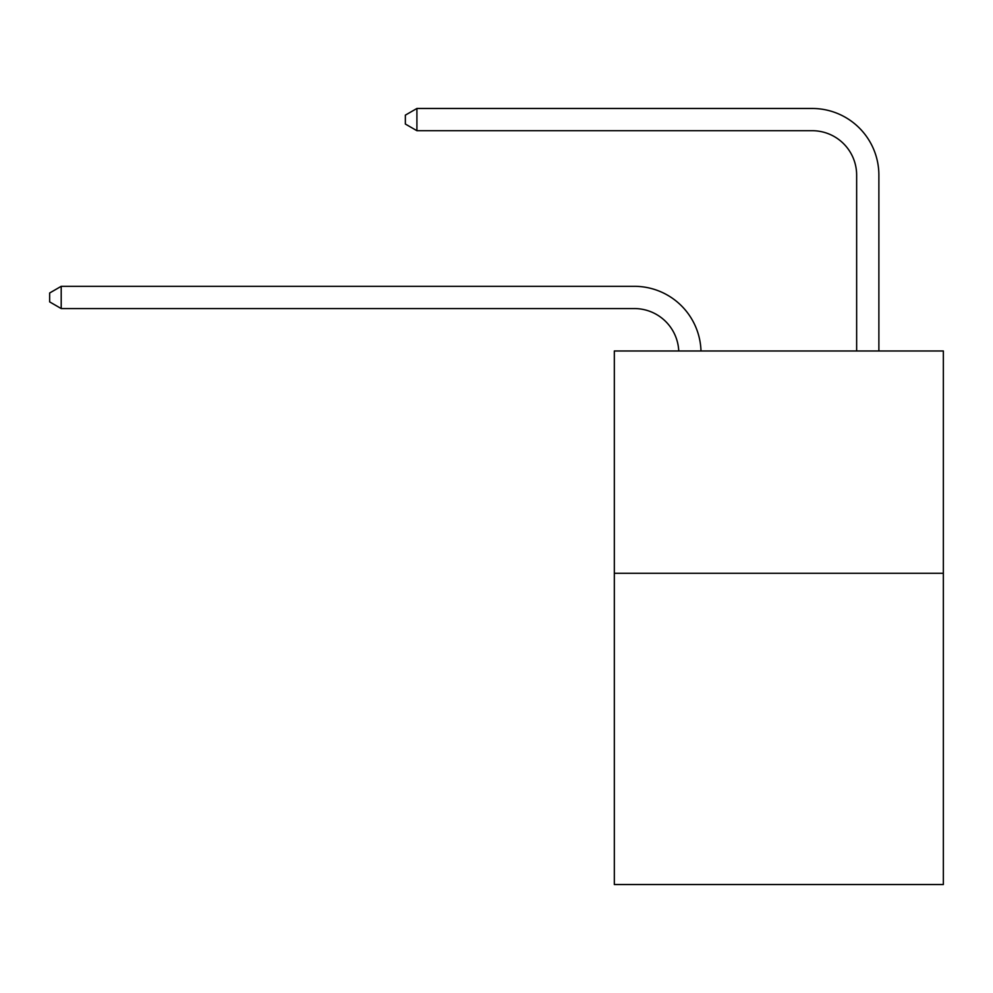 <?xml version="1.0" encoding="UTF-8"?>
<svg xmlns="http://www.w3.org/2000/svg" width="993" height="993" viewBox="0 0 993 993"><rect width="100%" height="100%" fill="white"/><g stroke="black" fill="none" stroke-linecap="round" stroke-linejoin="round"><path stroke-width="1.49" d="M943.35 573.284L943.35 884.527L614.332 884.527L614.332 350.976L943.35 350.976L943.35 573.284L614.332 573.284M634.328 308.562A44.462 44.462 0 0 1 678.753 350.976A44.462 44.462 0 0 0 634.328 308.562A44.462 44.462 0 0 1 678.753 350.976A44.462 44.462 0 0 0 634.328 308.562A44.462 44.462 0 0 1 678.753 350.976A44.462 44.462 0 0 0 634.328 308.562A44.462 44.462 0 0 1 678.753 350.976A44.462 44.462 0 0 0 634.328 308.562A44.462 44.462 0 0 1 678.753 350.976A44.462 44.462 0 0 0 634.328 308.562A44.462 44.462 0 0 1 678.753 350.976A44.462 44.462 0 0 0 634.328 308.562A44.462 44.462 0 0 1 678.753 350.976A44.462 44.462 0 0 0 634.328 308.562A44.462 44.462 0 0 1 678.753 350.976A44.462 44.462 0 0 0 634.328 308.562A44.462 44.462 0 0 1 678.753 350.976A44.462 44.462 0 0 0 634.328 308.562A44.462 44.462 0 0 1 678.753 350.976A44.462 44.462 0 0 0 634.328 308.562A44.462 44.462 0 0 1 678.753 350.976A44.462 44.462 0 0 0 634.328 308.562A44.462 44.462 0 0 1 678.753 350.976A44.462 44.462 0 0 0 634.328 308.562L61.206 308.562L49.65 301.884L49.65 292.997L61.206 286.319L634.328 286.319A66.692 66.692 0 0 1 700.996 350.976M856.649 350.976L856.649 175.165A44.462 44.462 0 0 0 812.187 130.704L416.911 130.704L405.355 124.038L405.355 115.138L416.911 108.473L812.187 108.473A66.692 66.692 0 0 1 878.879 175.165L878.879 350.976M61.206 308.562L61.206 286.319L634.328 286.319M856.649 175.165A44.462 44.462 0 0 0 812.187 130.704A44.462 44.462 0 0 1 856.649 175.165A44.462 44.462 0 0 0 812.187 130.704A44.462 44.462 0 0 1 856.649 175.165A44.462 44.462 0 0 0 812.187 130.704A44.462 44.462 0 0 1 856.649 175.165A44.462 44.462 0 0 0 812.187 130.704A44.462 44.462 0 0 1 856.649 175.165A44.462 44.462 0 0 0 812.187 130.704A44.462 44.462 0 0 1 856.649 175.165A44.462 44.462 0 0 0 812.187 130.704A44.462 44.462 0 0 1 856.649 175.165A44.462 44.462 0 0 0 812.187 130.704A44.462 44.462 0 0 1 856.649 175.165A44.462 44.462 0 0 0 812.187 130.704A44.462 44.462 0 0 1 856.649 175.165A44.462 44.462 0 0 0 812.187 130.704A44.462 44.462 0 0 1 856.649 175.165A44.462 44.462 0 0 0 812.187 130.704A44.462 44.462 0 0 1 856.649 175.165A44.462 44.462 0 0 0 812.187 130.704A44.462 44.462 0 0 1 856.649 175.165A44.462 44.462 0 0 0 812.187 130.704M416.911 130.704L416.911 108.473L812.187 108.473"/></g></svg>
